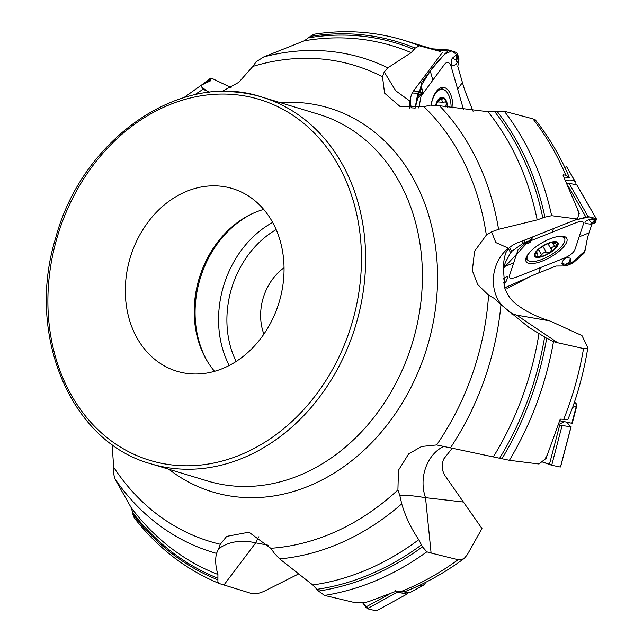 <?xml version="1.0" encoding="UTF-8"?>
<svg xmlns="http://www.w3.org/2000/svg" width="643" height="643" viewBox="0 0 643 643"><rect width="100%" height="100%" fill="white"/><g stroke="black" fill="none" stroke-linecap="round" stroke-linejoin="round"><path stroke-width="0.96" d="M577.47 208.975L579.263 213.404L578.796 213.966A287.148 233.771 -73.1 0 0 577.47 208.975L563.107 175.394L563.188 174.808L565.792 175.209L569.36 177.589A21.372 7.62 150.2 0 0 564.458 178.24M535.354 119.903C549.009 137.128 560.318 156.289 569.288 177.404L569.36 177.589M535.772 120.426L532.886 118.834L504.305 111.247L488.013 111.721L439.547 105.749A258.293 210.285 106.9 0 1 498.574 229.326L537.186 219.898L544.918 217.149L551.654 215.702L577.527 219.03L578.796 213.966M549.701 320.857L516.707 315.142L557.698 342.751L583.539 348.554L587.63 348.41L587.581 347.043L581.963 335.574L549.701 320.857C537.275 317.071 526.697 311.935 517.977 305.425C512.101 301.575 507.729 295.893 504.884 288.385L503.734 272.873C503.083 265.061 503.831 258.253 505.977 252.45L508.709 248.327A11.317 4.035 -29.8 0 1 520.492 241.752L577.527 219.03M557.698 342.751L553.494 341.594A287.148 233.771 106.9 0 1 509.417 460.3L539.027 463.997L544.878 459.271A287.148 233.771 -73.1 0 0 547.482 454.464L560.005 419.783L560.68 419.123L567.914 419.541L572.849 406.826C579.608 387.472 584.616 367.716 587.871 347.55M314.507 34.167L312.329 34.987L304.284 40.814L263.694 56.962L256.083 61.816L252.836 66.438L238.794 82.312L221.771 91.563M209.795 92.319L203.815 89.594L201.468 86.813L201.613 84.964L210.245 80.986L210.43 78.96L212.294 78.55L231.078 87.577M112.043 444.45L113.731 467.316L113.425 472.878L114.864 478.794L131.309 507.866L134.17 517.76M268.509 545.296L255.713 542.837C241.021 539.573 228.659 541.559 218.628 548.784L220.284 544.275L226.682 536.391L248.937 532.195L270.799 548.294L274.416 553.358L279.665 558.904L312.747 584.961L318.55 591.07L324.514 595.41L355.868 602.853L363.954 602.644A287.148 233.771 -73.1 0 0 368.527 601.647L396.12 591.255L402.092 592.002L405.235 591.504M443.831 446.355A37.567 30.47 96.6 0 0 425.529 497.674L431.099 553.044L458.065 559.723L460.742 559.884L464.214 558.397L467.196 554.861L481.985 528.554L463.41 502.038L425.529 497.674C411.761 495.472 403.201 494.797 399.866 495.624L397.913 489.942L398.467 470.25L408.635 453.942L421.607 446.483L436.629 444.948L509.417 460.3M553.494 341.594L546.679 338.242L528.996 327.464L500.969 304.637L493.888 298.175L488.584 295.217L477.781 284.632L472.324 270.558L474.582 251.172L486.341 235.097L491.565 231.826L498.574 229.326M439.547 105.749L429.902 105.114L424.018 106.746L400.219 106.634L384.57 93.131L382.505 76.758L384.209 71.936L387.842 67.812L411.182 52.646L415.201 48.104L419.421 45.806L440.158 51.456A287.148 233.771 -73.1 0 0 435.898 50.033L432.659 49.029M547.482 454.464L545.963 458.716L544.878 459.271M431.099 553.044L426.831 551.839L422.459 546.839L418.762 539.678C411.199 528.626 405.516 516.691 401.722 503.855A258.293 210.285 106.9 0 1 279.665 558.904M258.936 536.76A37.567 28.67 100.9 0 0 255.713 542.837L223.957 584.977L250.955 593.32C254.829 594.357 259.515 593.521 265.012 590.813L298.665 573.91M368.527 601.647L363.954 602.644M399.866 495.624L401.722 503.855M223.957 584.977L219.689 583.667M219.359 583.555L217.897 582.164L217.929 574.464C215.534 566.652 215.059 559.627 216.522 553.39A258.293 210.285 106.9 0 1 114.864 478.794M218.628 548.784L216.522 553.39M210.558 78.221L210.43 78.96A283.844 231.086 106.9 0 0 203.735 83.944M436.115 105.275A12.595 6.06 -86 0 1 441.42 98.178A12.595 6.06 -86 0 1 446.652 103.435A12.595 6.06 -86 0 1 447.319 107.124M451.161 107.751A21.412 10.304 94 0 0 442.288 89.297A21.412 10.304 94 0 0 435.761 93.211A21.412 10.304 94 0 0 431.115 105.074M436.067 105.436L436.685 103.603M436.726 103.523L441.42 98.178L442.263 101.803L443.678 102.309L445.503 101.739L446.451 102.864L445.744 106.859M445.912 106.746L444.586 106.658M436.581 105.323L436.557 103.925M442.127 99.585L439.708 99.408M214.553 371.316A95.453 77.715 106.9 0 1 199.209 278.25A95.453 77.715 106.9 0 1 263.702 209.417M263.887 334.127A50.717 41.289 106.9 0 1 284.037 267.761M192.064 373.904A95.453 77.715 -73.1 0 0 281.417 293.377A95.453 77.715 -73.1 0 0 232.412 188.568A95.453 77.715 -73.1 0 0 130.32 257.337A95.453 77.715 -73.1 0 0 176.954 371.252A95.453 77.715 -73.1 0 0 192.064 373.904M409.543 108.466A37.567 32.624 109.9 0 1 409.888 101.064L395.75 90.792L384.209 71.936M435.898 50.033L438.446 50.869M442.384 52.429L413.047 91.603M411.19 107.63L410.274 101.2A11.317 5.441 -86 0 1 413.682 90.92A11.317 5.441 -86 0 1 414.59 90.141M207.793 91.756L201.468 86.813M417.283 586.143L422.877 585.5L424.878 583.989L425.529 582.397M425.706 582.735L425.996 582.164M423.552 585.21L409.535 592.814L423.56 585.202M409.535 592.814L403.925 591.881M452.214 448.251L443.557 459.215C441.444 465.524 442.006 471.118 445.237 475.997L463.41 502.038M572.519 407.477L576.393 405.886L576.948 404.905L576.771 404.27L573.958 403.458M576.771 404.27L574.504 401.971M572.222 423.359L560.222 420.739A21.372 2.154 -165.3 0 1 559.731 420.635M561.99 421.197L560.551 420.892A2.25 0.973 104.8 0 1 560.608 420.835M507.673 310.818A37.567 32.238 99.8 0 0 516.707 315.142L511.619 313.929M508.709 248.327L495.849 242.58L491.565 231.826M564.675 167.325L566.7 166.842L575.131 181.567C573.291 179.992 570.076 179.63 565.494 180.474M575.027 184.404L575.131 181.567M566.788 183.335L568.396 183.464M536.969 251.132L535.241 253.897A12.595 4.493 -29.8 0 1 536.543 251.646A12.595 4.493 -29.8 0 1 542.435 246.566A12.595 4.493 -29.8 0 1 552.948 242.25L553.904 242.403C552.795 242.724 553.366 243.175 555.616 243.729L557.2 245.144L554.708 246.47C552.168 246.791 551.083 247.893 551.461 249.773L550.006 252.474L546.614 252.892C544.685 252.008 543.038 252.667 541.671 254.861L539.027 256.846L537.861 256.67L537.789 254.202L536.503 251.734M557.232 244.453L557.2 245.144A12.595 4.493 -29.8 0 1 550.006 252.474A12.595 4.493 -29.8 0 1 539.027 256.846A12.595 4.493 -29.8 0 1 535.241 253.897L535.932 254.033L535.506 253.278M535.241 253.897L536.889 253.254L537.596 253.639M546.703 252.996L542.869 246.293L546.614 252.892M541.623 255.022L538.496 249.572M554.877 246.486L552.49 242.323M547.965 243.681L551.461 249.773M553.776 242.17L553.342 242.781L553.036 242.242M552.948 242.25A12.595 4.493 -29.8 0 1 553.414 242.194L554.033 242.379M553.414 242.194A12.595 4.493 -29.8 0 1 557.2 245.144M530.145 251.855A21.412 7.636 150.2 0 0 527.364 259.676A21.412 7.636 150.2 0 0 549.741 255.665A21.412 7.636 150.2 0 0 564.53 238.4A21.412 7.636 150.2 0 0 556.372 236.841M463.515 109.535L451.121 66.414C449.457 62.066 447.311 61.294 444.683 64.083L421.061 96.137L418.834 107.976M457.237 58.216L457.824 56.351A0.747 0.635 63 0 1 457.84 56.496L456.835 59.976A1.262 0.611 94 0 0 456.964 61.407A1.262 0.611 94 0 0 457.687 61.431A0.747 0.522 36.4 0 1 457.647 61.816L456.032 64.276L458.845 60.241L458.218 61.029L458.998 58.947L457.8 66.446L462.438 82.569C465.524 93.356 466.071 93.291 471.239 106.634L473.071 111.239M431.035 105.074A23.381 11.252 -86 0 1 442.448 87.4A23.381 11.252 -86 0 1 451.603 97.238A23.381 11.252 -86 0 1 453.018 108.048M421.438 87.199L420.988 85.953L421.84 82.336L430.247 70.931C435.858 63.295 436.38 63.416 444.643 54.141L449.007 50.017L456.699 52.597L458.033 55.587L458.732 60.418M458.998 58.947L458.033 55.587L458.829 59.751M458.017 55.531L451.748 50.934L444.546 54.245L430.882 70.063L420.988 85.969L415.032 108.442L417.886 92.946M412.267 92.962L417.797 93.348L421.221 88.051L418.36 92.118L417.878 96.506L418.376 97.423L419.027 97.342L422.21 92.946A1.744 0.844 -86 0 1 421.374 93.227L420.562 92.6L419.967 91.129L420.819 92.158A0.747 0.627 127.7 0 1 420.562 92.6L418.36 92.118M420.819 92.158L421.631 92.785A1.262 0.611 94 0 0 422.347 92.359A1.262 0.611 94 0 0 422.443 90.872L421.72 88.621A0.747 0.627 126.9 0 1 421.704 88.838L420.048 91.089L419.903 90.526L419.967 91.129M422.105 89.24L421.72 88.621M421.39 87.07L421.221 88.051M456.032 64.276C451.482 67.21 450.188 65.24 452.15 58.36L456.723 54.542L458.033 55.587M456.835 59.976L456.474 59.799A1.744 0.844 -86 0 0 456.651 61.776A1.744 0.844 -86 0 0 457.647 61.816L458.218 61.029A0.747 0.522 -143.6 0 0 458.266 60.643L458.756 59.678L457.824 56.351M596.262 218.716L576.859 184.83L569.063 183.368L566.933 183.946M592.09 223.595L588.996 232.919C586.922 239.148 587.252 239.622 585.427 248.536L583.965 253.302L573.403 262.641L569.738 264.458L564.144 265.897M529.462 276.876L504.691 287.807L507.576 288.08L514.215 284.873C527.662 277.969 527.244 277.479 538.794 272.889L556.042 266.017L564.433 265.969L561.894 263.389C563.381 258.47 566.226 256.782 570.429 258.325L571.177 262.947L569.738 264.458L566.145 265.889L569.738 264.458M525.395 243.094L518.017 249.814L509.328 276.008C509.023 278.515 511.354 278.917 516.313 277.221L564.779 257.915C569.971 255.56 573.315 252.892 574.826 249.918L583.514 223.724C583.82 221.216 581.489 220.814 576.522 222.51L531.046 240.635M566.145 265.889L564.433 265.969L565.752 265.109L566.081 265.704A0.747 0.683 -64.3 0 0 566.282 265.607L569.69 264.249L569.288 263.646A0.747 0.683 -63.3 0 0 569.594 263.236L569.786 264.217A0.747 0.514 -140.9 0 1 569.69 264.249L569.786 264.217M569.288 263.646L568.589 263.3A1.262 0.45 150.2 0 0 567.431 263.566A1.262 0.45 150.2 0 0 566.467 264.442A0.747 0.651 -161.6 0 1 565.969 264.466L565.752 265.109A0.747 0.651 18.4 0 0 566.258 265.085L566.081 265.704M566.804 241.744A23.381 8.335 -29.8 0 1 546.108 259.426A23.381 8.335 -29.8 0 1 525.934 261.082A23.381 8.335 -29.8 0 1 526.03 257.988A23.381 8.335 -29.8 0 1 545.618 240.852A23.381 8.335 -29.8 0 1 566.459 237.878A23.381 8.335 -29.8 0 1 566.804 241.744M596.045 220.324L589.253 216.892L574.689 220.163L588.096 216.611L596.061 218.564L596.262 219.576L594.968 222.599M595.394 222.293L596.037 220.356L594.855 222.574L595.394 222.293M530.346 240.217L532.886 236.817L503.365 268.3L503.855 266.837C505.92 260.592 506.202 261.187 509.465 254.789L511.707 251.381L523 243.327L530.202 240.586L526.73 241.655M511.338 251.678L511.707 251.381L509.537 247.579M531.488 239.156L530.563 240.667A0.747 0.683 115.7 0 1 530.395 240.828L526.987 242.186L527.389 242.789A0.747 0.683 116.7 0 1 526.914 242.909L526.874 242.194A0.747 0.514 39.1 0 0 526.987 242.186L526.874 242.194M527.389 242.789L528.088 243.134A1.262 0.45 150.2 0 0 529.245 242.869A1.262 0.45 150.2 0 0 530.202 241.993A0.747 0.651 18.4 0 0 530.539 241.688L530.756 241.045A0.747 0.651 -161.6 0 1 530.419 241.35L530.563 240.667M503.734 278.411L507.126 276.426L508.042 276.844L505.703 282.422A1.744 0.627 -29.8 0 1 504.859 283.274L505.703 282.422A1.744 0.627 -29.8 0 0 504.482 282.124L503.734 278.411L503.268 278.845M576.667 184.686L596.278 218.757M593.417 222.068L595.225 220.951A0.747 0.474 78.5 0 1 595.161 221.047L591.906 223.105A1.262 0.45 150.2 0 0 591.271 223.941A1.262 0.45 150.2 0 0 592.179 223.941L592.026 224.021A1.744 0.627 -29.8 0 1 591.086 224.222L585.21 223.451L584.905 222.229L585.54 221.313L588.835 219.665L595.322 219.287L596.037 220.356M592.171 223.965L594.622 222.896L595.225 220.951M592.179 223.941L594.622 222.896M566.933 422.419L570.759 426.791L558.285 424.943M571.048 426.59L560.511 466.85M553.326 465.58L541.382 461.618L551.71 465.243L560.238 467.011M408.08 592.959L406.89 594.019L397.358 592.187L395.582 590.684M376.565 610.77L407.268 593.939L376.677 610.705M368.961 609.106L362.499 602.612L367.249 608.696L376.203 610.85M459.858 73.607L463.185 85.165M465.21 91.419L472.814 110.596M590.716 227.743L588.498 234.422M587.429 238.248L584.953 251.019L569.811 264.434M539.059 272.785L535.916 274.039M565.792 175.209A287.148 233.771 -73.1 0 0 532.886 118.834M563.67 419.485A287.148 233.771 -73.1 0 0 583.539 348.554M280.075 102.583A200.608 163.322 106.9 0 1 297.307 102.438A200.608 163.322 106.9 0 1 423.825 357.323A200.608 163.322 106.9 0 1 168.779 469.221M382.505 76.758A248.769 202.529 -73.1 0 0 315.319 58.553A248.769 202.529 -73.1 0 0 252.836 66.438M203.317 89.168A248.769 202.529 -73.1 0 0 194.781 94.762M113.731 467.316A248.769 202.529 -73.1 0 0 220.284 544.275M270.799 548.294A248.769 202.529 -73.1 0 0 397.913 489.942M436.629 444.948A248.769 202.529 -73.1 0 0 488.584 295.217M486.341 235.097A248.769 202.529 -73.1 0 0 424.018 106.746M496.846 111.062A283.844 231.086 106.9 0 1 544.918 217.149M494.507 111.384A282.253 229.784 106.9 0 1 542.869 218.001M488.013 111.721A278.507 226.738 106.9 0 1 537.186 219.898M504.305 111.247A287.148 233.771 106.9 0 1 551.654 215.702M400.38 591.785A287.148 233.771 -73.1 0 0 458.065 559.723M546.679 338.242A283.844 231.086 106.9 0 1 501.902 458.789M544.629 337.045A282.253 229.784 106.9 0 1 499.651 458.234M538.963 333.733A278.507 226.738 106.9 0 1 493.382 456.803M500.969 304.637A258.293 210.285 106.9 0 1 450.438 447.882M426.831 551.839A287.148 233.771 106.9 0 1 324.514 595.41M422.459 546.839A283.844 231.086 106.9 0 1 318.55 591.07M421.567 544.822A282.253 229.784 106.9 0 1 317.128 589.318M418.762 539.678A278.507 226.738 106.9 0 1 312.747 584.961M217.72 579.769A283.844 231.086 106.9 0 1 132.924 514.376M217.993 578.25A282.253 229.784 106.9 0 1 132.731 512.551M217.929 574.464A278.507 226.738 106.9 0 1 131.309 507.866M206.556 82.634A282.253 229.784 106.9 0 1 210.599 79.668M314.25 34.208C344.849 29.49 374.556 31.467 403.37 40.139L403.37 40.139A287.148 233.771 106.9 0 1 419.421 45.806M447.785 107.204A13.527 6.51 94 0 0 438.132 99.673A13.527 6.51 94 0 0 435.632 105.227M442.054 99.729L439.611 99.552M252.522 213.548A97.294 79.21 -73.1 0 0 207.56 361.663M229.221 365.473A97.294 79.21 106.9 0 1 272.648 222.422M276.16 229.599A91.282 74.315 -73.1 0 0 236.134 361.462M150.703 463.74A191.582 155.968 -73.1 0 0 181.029 469.06A191.582 155.968 -73.1 0 0 360.353 307.45A191.582 155.968 -73.1 0 0 262.006 97.093C181.398 69.822 81.83 138.406 55.507 238.561C25.792 334.923 70.77 442.046 150.703 463.74L207.48 480.972A191.582 155.968 -73.1 0 0 412.372 342.96A191.582 155.968 -73.1 0 0 318.783 114.333L262.006 97.093A191.582 155.968 -73.1 0 0 231.681 91.772M310.481 36.37A283.844 231.086 106.9 0 1 415.201 48.104M308.953 37.76A282.253 229.784 106.9 0 1 414.229 49.527M304.284 40.814A278.507 226.738 106.9 0 1 411.182 52.646M263.694 56.962A258.293 210.285 106.9 0 1 387.842 67.812M571.82 423.375L576.393 405.886M559.466 421.422L560.551 420.892L559.715 420.667M502.191 305.795A37.567 32.238 99.8 0 1 508.291 248.254M536.029 253.913L535.579 253.133M541.671 254.861L538.593 249.484M554.708 246.47L552.345 242.347M551.348 249.572L547.973 243.673M548.334 243.15A13.527 4.822 150.2 0 0 534.952 256.774A13.527 4.822 150.2 0 0 555.375 248.64A13.527 4.822 150.2 0 0 548.334 243.15M179.751 465.596A188.576 153.524 -73.1 0 0 351.199 194.315A188.576 153.524 -73.1 0 0 83.1 179.815A188.576 153.524 -73.1 0 0 179.751 465.596M457.631 89.064L462.438 82.569M430.247 70.931L432.868 80.11M421.47 87.327L422.033 89.039M421.631 92.785A0.747 0.627 127.7 0 1 421.374 93.227L417.878 96.506M422.515 90.655A1.744 0.844 -86 0 1 422.21 92.946L422.194 89.546M422.443 90.872L422.121 89.763M415.081 108.08L411.255 107.815M447.544 50.942L436.211 50.138M418.77 91.33L413.642 90.968M457.687 61.431L458.266 60.643M452.15 58.36L456.474 59.799L456.723 54.542M448.862 50.009L431.935 48.812M440.399 87.962A22.738 10.939 -86 0 1 442.882 89.377M438.671 89.039A21.621 10.401 -86 0 1 438.687 89.039L442.288 89.297M538.794 272.889L540.546 267.568M579.166 236.817L588.996 232.919M568.589 263.3A0.747 0.683 -63.3 0 0 568.894 262.891L571.177 262.947M561.894 263.389L565.969 264.466A1.744 0.627 -29.8 0 1 567.295 263.252A1.744 0.627 -29.8 0 1 568.894 262.891L570.429 258.325M566.467 264.442L566.258 265.085M553.478 228.611L552.289 232.171M513.669 262.915L503.855 266.837M528.088 243.134A0.747 0.683 116.7 0 1 527.614 243.263L525.042 242.274M532.099 238.368L530.539 241.688A1.744 0.627 -29.8 0 1 530.507 241.76A1.744 0.627 -29.8 0 1 529.326 242.829A1.744 0.627 -29.8 0 1 527.807 243.311A1.744 0.627 -29.8 0 1 527.614 243.263L523.74 242.853M530.202 241.993L530.419 241.35M523 243.327L521.803 241.229M510.614 252.619L508.356 248.68M585.845 216.98L567.544 185.015M525.363 242.162L524.27 240.249M503.766 284.021L504.843 283.338L503.774 284.069M504.763 283.33A1.262 0.45 150.2 0 0 505.406 282.494A1.262 0.45 150.2 0 0 504.49 282.494L503.533 282.502M504.49 282.494L503.582 282.856M504.779 283.338L503.766 284.029M591.906 223.105L595.322 219.287M594.445 223.017L591.086 224.222A1.744 0.627 -29.8 0 1 591.648 222.872L588.835 219.665M588.096 216.611L569.063 183.368M564.425 236.576A22.738 8.102 -29.8 0 1 564.224 237.87M527.059 259.145A22.738 8.102 -29.8 0 1 525.845 258.663M549.403 464.495L559.659 425.28M551.71 465.243L562.03 425.787M365.658 607.096L389.111 594.236M367.249 608.696L397.358 592.187M464.648 558.084C445.872 572.117 426.06 583.265 405.203 591.52M219.448 583.587C185.956 569.738 157.503 547.756 134.082 517.647M183.978 97.551L201.556 84.997M201.717 84.916L210.695 78.124M403.426 40.155L432.747 49.053M443.421 102.309L438.124 101.932M440.174 51.456L436.951 50.379M572.222 423.351L576.948 405.275M558.751 424.468L564.241 421.768M528.908 327.4L528.482 327.11M575.348 181.84L566.813 166.923M526.175 257.602L527.364 259.676M563.332 236.319L564.53 238.4M422.13 89.313L421.462 87.263M448.935 50.001L431.903 48.804M532.074 238.449L530.507 241.76L527.807 243.311L523.595 242.933M594.389 223.049L595.217 222.558M560.575 466.963L571.105 426.719"/></g></svg>
